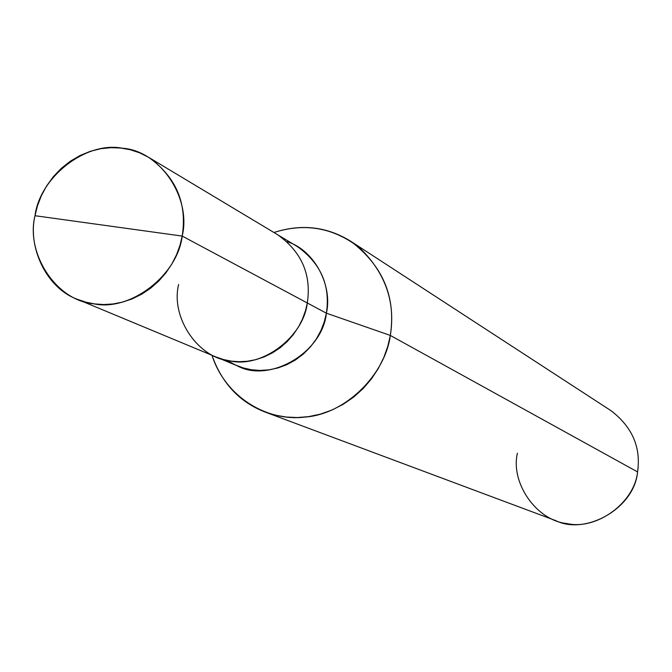 <?xml version="1.0" encoding="UTF-8"?>
<svg xmlns="http://www.w3.org/2000/svg" width="672" height="672" viewBox="0 0 672 672"><rect width="100%" height="100%" fill="white"/><g stroke="black" fill="none" stroke-linecap="round" stroke-linejoin="round"><path stroke-width="1.01" d="M178.609 284.516C170.512 317.377 197.996 358.319 230.479 361.015C262.147 368.105 303.475 337.025 307.297 302.971L182.204 236.074C187.286 203.339 176.148 177.131 148.798 157.424L139.566 152.796L130.108 149.696L120.708 148.033L110.981 147.672L100.783 148.705L90.384 151.292L80.094 155.484L70.266 161.238L61.228 168.412L53.264 176.778L46.578 186.026L41.311 195.812L37.464 205.817L35.003 215.72C39.774 177.038 86.1 141.011 122.262 148.218C159.306 150.352 191.688 197.257 182.204 236.074L35.003 215.72L182.204 236.074C177.559 275.537 129.914 311.808 93.71 303.803C56.532 300.88 25.469 253.73 35.003 215.72C27.443 246.632 46.133 288.061 77.238 299.25L85.932 302.198L94.601 303.929L103.564 304.542L112.98 303.979L122.665 302.089L132.367 298.813L141.809 294.134L150.721 288.137L158.827 280.955L165.925 272.824L171.856 263.987L176.543 254.747L179.97 245.356L182.204 236.074L307.297 302.971L305.407 310.976L302.467 319.066L298.435 327.029L293.311 334.622L287.171 341.611L280.14 347.768L272.404 352.909L264.188 356.899L255.746 359.68L247.304 361.259L239.081 361.704L231.26 361.124L223.675 359.596L216.065 357L77.238 299.25M148.798 157.424L277.738 234.78C301.711 252 311.564 274.73 307.297 302.971L326.382 313.186C322.409 353.195 268.926 383.426 237.292 365.812L217.4 357.538M227.203 360.427L235.091 364.846L243.247 367.928L251.412 369.751L259.795 370.423L268.649 369.894L277.729 368.012L286.768 364.711L295.436 359.99L303.425 353.968L310.472 346.853L316.361 338.915L320.981 330.448L324.307 321.779L326.382 313.186L390.323 335.429C385.358 374.069 345.643 414.599 304.332 417.144C267.347 421.596 225.506 397.421 211.982 355.303C221.836 383.216 239.551 402.125 265.129 412.045L275.629 415.229L286.087 417.026L297.024 417.547L308.448 416.657L320.116 414.212L331.724 410.138L342.964 404.443L353.514 397.211L363.073 388.634L371.398 378.958L378.328 368.491L383.788 357.546L387.761 346.433L390.323 335.429L637.568 471.92C634.561 508.108 585.757 535.752 555.568 520.556L265.129 412.045M517.398 453.205C510.35 483 536.609 520.649 566.908 523.555C596.518 530.452 634.502 502.816 637.568 471.92L390.323 335.429L326.382 313.186L307.297 302.98M278.964 235.536L297.436 246.616C320.872 263.449 330.523 285.634 326.382 313.186C332.884 285.995 314.614 250.026 287.112 241.702M273.949 232.504C305.088 222.558 333.673 227.682 359.705 247.876C385.493 272.983 395.699 302.173 390.323 335.429C396.136 297.377 383.082 266.078 351.162 241.542C327.306 226.582 301.568 223.566 273.949 232.504M351.162 241.542L611.008 410.684C632.268 426.955 641.122 447.367 637.568 471.92"/></g></svg>
